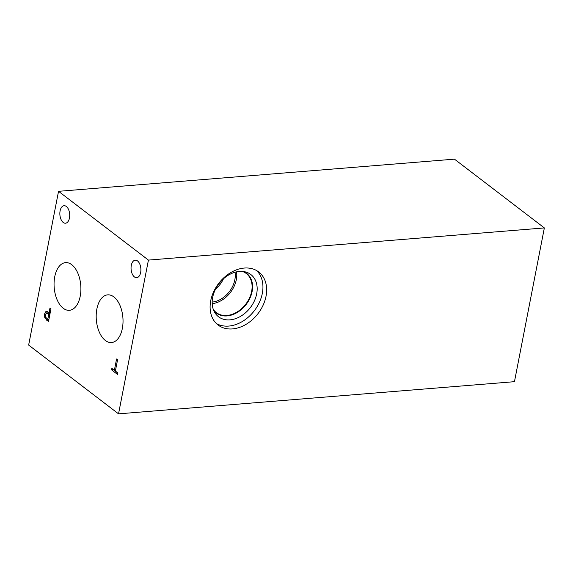 <?xml version="1.0" encoding="UTF-8"?>
<svg xmlns="http://www.w3.org/2000/svg" width="573" height="573" viewBox="0 0 573 573"><rect width="100%" height="100%" fill="white"/><g stroke="black" fill="none" stroke-linecap="round" stroke-linejoin="round"><path stroke-width="0.86" d="M58.539 191.318L454.461 159.151L544.35 227.925L514.461 381.682L118.539 413.849L28.65 345.075L58.539 191.318L148.428 260.092L118.539 413.849M47.767 319.369L48.762 314.262L46.334 313.288L45.539 314.864L45.697 317.227L47.767 319.369L48.927 319.276M48.762 314.262L49.923 314.169M50.016 313.675L48.168 313.137M48.583 312.973L46.334 313.288M44.787 317.872L44.493 314.126L45.697 311.776L46.499 311.483L49.042 312.808L49.973 308.03L50.968 308.797L48.476 321.611L44.787 317.872L45.983 317.771M48.741 320.257L47.495 319.168M49.042 312.808L50.202 312.715M46.535 313.173L47.452 311.691M122.343 328.444A23.916 13.322 85.4 0 1 111.542 342.539A23.916 13.322 85.4 0 1 96.873 308.954A23.916 13.322 85.4 0 1 107.667 294.859A23.916 13.322 85.4 0 1 122.343 328.444M80.213 296.212A23.916 13.322 85.4 0 1 69.412 310.308A23.916 13.322 85.4 0 1 54.743 276.723A23.916 13.322 85.4 0 1 65.537 262.627A23.916 13.322 85.4 0 1 80.213 296.212M140.65 272.504A8.781 4.892 85.4 0 1 136.682 277.676A8.781 4.892 85.4 0 1 131.296 265.349A8.781 4.892 85.4 0 1 135.264 260.178A8.781 4.892 85.4 0 1 140.65 272.504M69.455 218.041A8.781 4.892 85.4 0 1 65.487 223.212A8.781 4.892 85.4 0 1 60.101 210.885A8.781 4.892 85.4 0 1 64.069 205.714A8.781 4.892 85.4 0 1 69.455 218.041M116.577 358.992L117.572 359.751L115.374 371.046L117.888 372.973L117.594 374.484L111.57 369.879L111.871 368.367L114.378 370.287L116.577 358.992M114.378 370.287L115.545 370.194M111.57 369.879L113.44 369.564M117.859 373.138L113.404 369.728M256.733 270.642A33.413 24.789 -52.6 0 1 262.319 293.39A33.413 24.789 -52.6 0 1 216.315 323.48M210.728 300.732A33.413 24.789 -52.6 0 1 230.575 272.698A33.413 24.789 -52.6 0 1 258.681 271.946A33.413 24.789 -52.6 0 1 266.037 296.234A33.413 24.789 -52.6 0 1 246.189 324.268A33.413 24.789 -52.6 0 1 218.084 325.02A33.413 24.789 -52.6 0 1 210.728 300.732M256.675 293.849A26.587 19.726 -52.6 0 1 237.566 317.872A26.587 19.726 -52.6 0 1 214.596 312.249A26.587 19.726 -52.6 0 1 212.662 297.43A26.587 19.726 -52.6 0 1 245.452 271.917A26.587 19.726 -52.6 0 1 256.675 293.849M243.432 271.523A24.968 18.529 -52.6 0 1 246.626 273.35A24.968 18.529 -52.6 0 1 252.12 291.499A24.968 18.529 -52.6 0 1 237.286 312.45A24.968 18.529 -52.6 0 1 216.286 313.008A24.968 18.529 -52.6 0 1 213.686 310.408M246.619 273.35A24.968 18.529 -52.6 0 1 252.113 291.499A24.968 18.529 -52.6 0 1 237.286 312.443A24.968 18.529 -52.6 0 1 216.279 313.008M242.386 271.409A24.625 18.272 -52.6 0 1 246.225 273.479A24.625 18.272 -52.6 0 1 251.647 291.378A24.625 18.272 -52.6 0 1 237.021 312.041A24.625 18.272 -52.6 0 1 216.3 312.593A24.625 18.272 -52.6 0 1 213.306 309.427M236.549 271.846A24.625 18.272 -52.6 0 1 236.32 279.653A24.625 18.272 -52.6 0 1 212.196 303.676M235.002 272.239A22.841 16.946 -52.6 0 1 234.844 279.774A22.841 16.946 -52.6 0 1 212.168 302.086M223.441 278.843A22.841 16.946 -52.6 0 1 215.52 289.2M544.35 227.925L148.428 260.092M48.082 313.746L49.915 313.596M44.493 314.126L45.783 314.018M46.592 320.171L48.426 320.021M45.697 311.776L47.358 311.648"/></g></svg>
